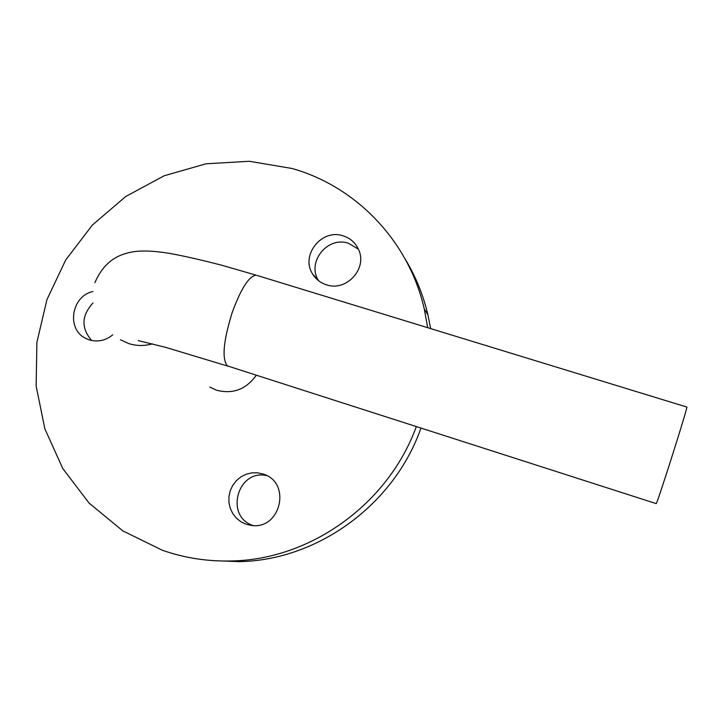<?xml version="1.0" encoding="UTF-8"?>
<svg xmlns="http://www.w3.org/2000/svg" width="723" height="723" viewBox="0 0 723 723"><rect width="100%" height="100%" fill="white"/><g stroke="black" fill="none" stroke-linecap="round" stroke-linejoin="round"><path stroke-width="1.08" d="M209.787 387.085L216.683 390.257C232.942 394.369 246.136 389.372 256.285 375.264M94.885 282.711C104.537 260.352 119.422 253.637 135.698 251.414C144.419 250.519 155.273 251.107 168.269 253.177C182.042 255.553 199.855 259.566 221.699 265.224L256.231 275.192C249.064 275.915 241.03 288.441 232.119 312.752C223.28 341.419 221.726 359.141 227.474 365.919L656.222 503.624C657.406 503.335 688.151 406.389 686.85 407.058L686.796 407.04M266.805 475.635C237.578 468.667 224.374 516.556 253.167 525.549M262.946 473.972L257.316 472.779L251.55 472.896L245.937 474.333L240.759 476.999L236.267 480.759L232.698 485.44L230.212 490.8L228.938 496.574L228.947 502.476L230.23 508.215L232.734 513.511L236.331 518.084L240.849 521.708L246.055 524.202L251.152 525.377C280.434 530.375 291.812 482.946 263.57 474.189L262.946 473.972M358.391 249.155L348.332 243.226C327.411 235.933 306.38 262.449 318.599 280.687L318.662 280.786M343.018 235.815C321.681 228.396 300.199 255.463 312.661 274.071C315.933 279.34 320.56 282.937 326.543 284.835C346.154 291.812 367.429 268.938 358.807 250.113C355.734 242.964 350.474 238.201 343.018 235.815M92.951 303.009C81.419 315.671 81.012 328.17 91.713 340.515M92.869 291.559C71.523 296.005 66.164 328.902 85.386 338.21L89.254 339.873C97.695 342.295 105.513 340.632 112.716 334.876M427.691 327.691L424.256 308.911C408.811 240.994 356.114 186.48 292.092 168.495L249.372 161.283L206.073 163.787L164.22 175.752L125.757 196.493L92.436 224.989L65.748 259.9L46.932 299.629L36.891 342.35L36.15 386.109L44.871 428.856L62.765 468.531L89.137 503.145L122.829 530.89L162.286 550.221C184.492 558.002 207.564 561.581 231.523 560.958C310.818 559.593 388.305 503.832 416.294 426.66M213.701 560.659L239.268 561.635C317.695 560.316 394.143 504.681 420.94 428.152M430.619 328.594L427.935 314.903C423.217 294.885 415.617 276.249 405.133 258.979M686.85 407.058L257.072 275.445M152.363 343.85C144.365 346.109 136.511 346.028 128.811 343.606L120.461 339.756M312.661 274.071L318.599 280.687M85.386 338.21L86.905 338.97M231.523 560.958L239.268 561.635M424.256 308.911L427.935 314.903M138.22 340.596L165.793 347.401L227.971 366.172"/></g></svg>
